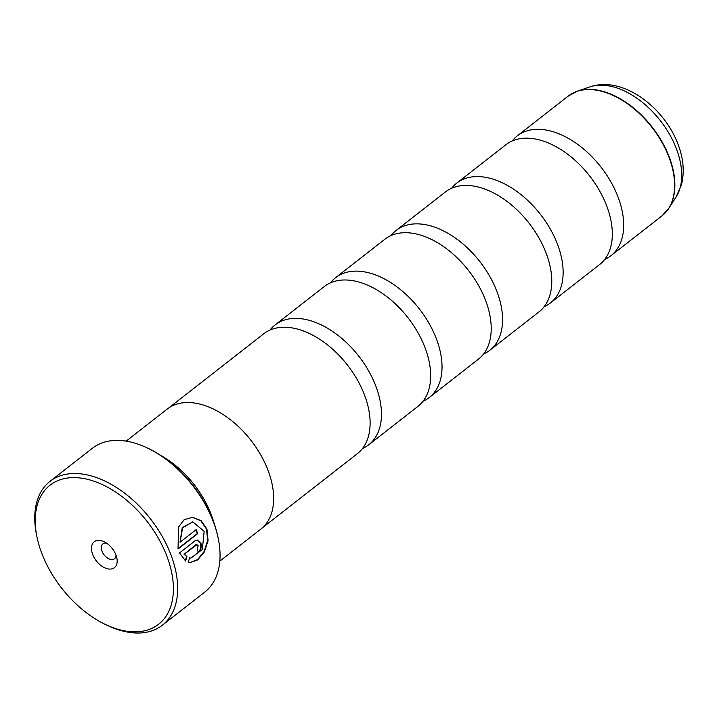 <?xml version="1.0" encoding="UTF-8"?>
<svg xmlns="http://www.w3.org/2000/svg" width="719" height="719" viewBox="0 0 719 719"><rect width="100%" height="100%" fill="white"/><g stroke="black" fill="none" stroke-linecap="round" stroke-linejoin="round"><path stroke-width="1.08" d="M362.484 448.521A76.052 46.717 -128 0 0 368.721 444.8L417.919 406.397A76.052 46.717 -128 0 0 425.657 349.353A76.052 46.717 -128 0 0 422.664 341.965A76.052 46.717 -128 0 0 387.981 297.531A76.052 46.717 -128 0 0 324.323 286.504L275.125 324.907A76.052 46.717 -128 0 0 270.002 330.057M423.033 401.247A76.052 46.717 -128 0 0 429.27 397.535L478.468 359.123A76.052 46.717 -128 0 0 486.206 302.088A76.052 46.717 -128 0 0 483.213 294.691A76.052 46.717 -128 0 0 448.53 250.266A76.052 46.717 -128 0 0 384.872 239.229L335.674 277.633A76.052 46.717 -128 0 0 330.551 282.783M483.59 353.982A76.052 46.717 -128 0 0 489.819 350.261L539.016 311.857A76.052 46.717 -128 0 0 546.755 254.814A76.052 46.717 -128 0 0 543.762 247.426A76.052 46.717 -128 0 0 509.079 202.992A76.052 46.717 -128 0 0 445.421 191.955L396.223 230.368A76.052 46.717 -128 0 0 391.109 235.517M544.139 306.707A76.052 46.717 -128 0 0 550.377 302.996L599.574 264.583A76.052 46.717 -128 0 0 607.312 207.548A76.052 46.717 -128 0 0 604.32 200.152A76.052 46.717 -128 0 0 569.628 155.717A76.052 46.717 -128 0 0 505.969 144.69L456.772 183.093A76.052 46.717 -128 0 0 451.658 188.243M262.336 527.854L357.37 453.671A76.052 46.717 -128 0 0 365.108 396.627A76.052 46.717 -128 0 0 362.115 389.231A76.052 46.717 -128 0 0 327.424 344.805A76.052 46.717 -128 0 0 263.765 333.769L168.74 407.961M368.721 444.8A76.052 46.717 -128 0 0 376.459 387.766A76.052 46.717 -128 0 0 275.125 324.907M429.27 397.535A76.052 46.717 -128 0 0 437.008 340.491A76.052 46.717 -128 0 0 335.674 277.633M489.819 350.261A76.052 46.717 -128 0 0 497.557 293.226A76.052 46.717 -128 0 0 396.223 230.368M550.377 302.996A76.052 46.717 -128 0 0 558.115 245.952A76.052 46.717 -128 0 0 456.772 183.093M604.688 259.433A76.052 46.717 -128 0 0 610.925 255.721A76.052 46.717 -128 0 0 618.664 198.687A76.052 46.717 -128 0 0 517.329 135.828A76.052 46.717 -128 0 0 512.207 140.978M192.297 517.285L200.745 520.709L206.488 528.977L207.665 540.418L204.124 551.527L197.581 559.616L190.131 562.564L197.689 559.894L204.403 551.832L208.079 540.607L206.928 529.004L201.086 520.655L192.512 517.294L184.19 519.675L178.474 527.153L178.06 548.983L197.734 533.633A91.259 56.055 -128 0 0 196.134 529.66L180.038 542.225L182.644 527.71L192.818 521.85L204.16 531.368L202.336 549.505L190.93 558.079L189.618 557.881L188.225 562.249L190.014 562.564M189.6 557.953L190.823 558.07M195.766 544.822L198.183 545.712L197.312 548.786A91.259 56.055 52 0 1 198.255 552.722C200.79 550.35 201.706 547.285 201.005 543.51L197.41 540.041L194.93 540.895L179.489 552.947L185.628 561.027L186.94 556.659L184.334 554.106L197.015 544.562L195.766 544.822L184.334 554.106M197.186 540.032L200.574 543.492C201.275 547.258 200.358 550.332 197.815 552.695M167.581 558.106A88.221 54.195 -128 0 0 82.631 478.342A88.221 54.195 -128 0 0 36.984 537.039A88.221 54.195 -128 0 0 41.055 551.356A88.221 54.195 -128 0 0 105.145 624.344A88.221 54.195 -128 0 0 167.581 558.106M36.984 537.039L36.561 534.954A91.259 56.055 52 0 1 50.051 481.317A91.259 56.055 52 0 1 171.652 556.749A91.259 56.055 52 0 1 162.368 625.197A91.259 56.055 52 0 1 107.068 625.269L105.145 624.344M92.535 554.106A16.429 10.093 -128 0 0 108.353 568.954A16.429 10.093 -128 0 0 116.855 558.025A16.429 10.093 -128 0 0 116.101 555.365A16.429 10.093 -128 0 0 104.165 541.775A16.429 10.093 -128 0 0 92.535 554.106M106.682 543.231A9.428 5.797 -128 0 0 102.862 543.906A9.428 5.797 -128 0 0 101.909 550.979A9.428 5.797 -128 0 0 114.474 558.771A9.428 5.797 -128 0 0 116.047 555.23M147.737 448.153L148.887 448.71A89.435 54.941 52 0 1 213.867 522.704A89.435 54.941 52 0 1 217.983 537.219L218.243 538.468A91.259 56.055 -128 0 0 214.037 523.657A91.259 56.055 -128 0 0 147.737 448.153A91.259 56.055 -128 0 0 92.436 448.225L50.051 481.317M214.19 523.621A76.115 46.753 -128 0 0 211.88 516.287A76.115 46.753 -128 0 0 161.155 455.693M219.816 561.126L260.898 529.049A76.115 46.753 -128 0 0 268.645 471.97A76.115 46.753 -128 0 0 167.23 409.057L126.14 441.133M162.368 625.197L204.753 592.105A91.259 56.055 -128 0 0 218.243 538.468M183.893 554.088L186.94 556.659M186.5 556.632L185.187 561M195.811 529.912A91.259 56.055 52 0 1 197.294 533.606L197.734 533.633M197.294 533.606L177.97 548.687M192.818 521.85L182.213 527.692L180.038 542.225M572.45 93.335A75.989 46.681 52 0 1 577.303 91.205A75.989 46.681 52 0 1 669.856 158.683A75.989 46.681 52 0 1 668.769 208.366L661.866 215.952A76.052 46.717 -128 0 0 669.605 158.917A76.052 46.717 -128 0 0 568.262 96.058L517.329 135.828M589.904 86.909C623.103 75.369 665.3 107.958 678.61 145.858C683.607 159.564 684.533 172.641 681.369 185.089L675.995 197.186A71.523 43.94 -128 0 0 677.01 150.424A71.523 43.94 -128 0 0 589.904 86.909L577.303 91.205L568.262 96.058M675.995 197.186L668.769 208.366A75.989 46.681 52 0 1 665.515 212.554M661.866 215.952L610.925 255.721"/></g></svg>
